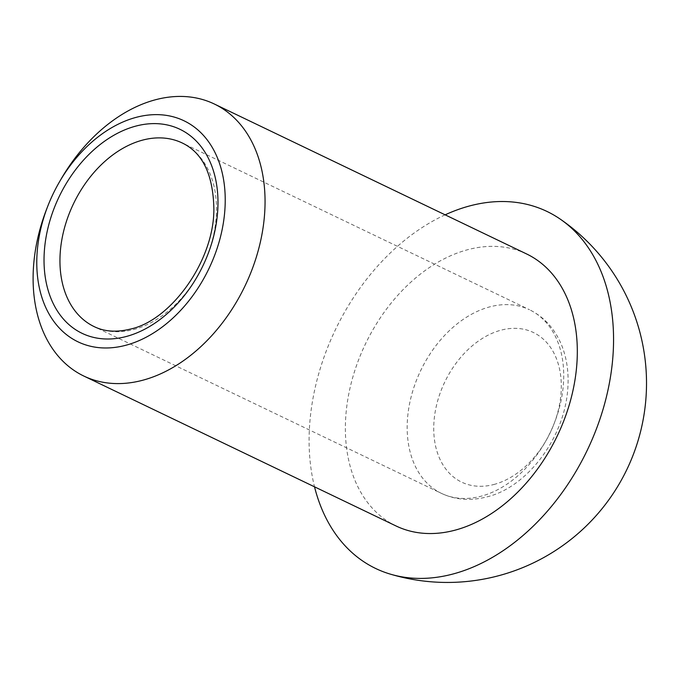<?xml version="1.0" encoding="UTF-8"?>
<svg xmlns="http://www.w3.org/2000/svg" width="679" height="679" viewBox="0 0 679 679"><rect width="100%" height="100%" fill="white"/><g stroke="black" fill="none" stroke-linecap="round" stroke-linejoin="round"><path stroke-width="0.51" stroke-dasharray="3.4 2.55" d="M60.889 179.426A150.865 106.357 -64.4 0 0 46.647 209.098M445.135 214.836A198.005 139.594 -64.4 0 0 314.53 486.826M526.641 253.971A150.865 106.357 -64.4 0 0 365.455 343.93A150.865 106.357 -64.4 0 0 396.027 525.962M133.585 329.553A101.833 71.787 -64.4 0 0 212.332 240.341A101.833 71.787 -64.4 0 0 182.303 143.014L529.527 309.751A101.833 71.787 -64.4 0 0 420.734 370.471A101.833 71.787 -64.4 0 0 441.367 493.344A101.833 71.787 -64.4 0 0 480.808 496.29A101.833 71.787 -64.4 0 0 559.555 407.077A101.833 71.787 -64.4 0 0 529.527 309.751C544.04 316.923 554.675 328.577 561.44 344.72C566.753 357.799 568.883 372.202 567.848 387.93C564.682 439.33 525.792 488.176 486.436 496.986C470.369 501.102 455.346 499.888 441.367 493.344L94.143 326.607A101.833 71.787 -64.4 0 0 133.585 329.553M493.726 484.534A82.974 58.496 -64.4 0 0 554.548 354.328A82.974 58.496 -64.4 0 0 444.236 383.151A82.974 58.496 -64.4 0 0 493.726 484.534"/><path stroke-width="1.02" d="M125.411 345.373A122.576 86.411 -64.4 0 0 217.721 158.563A122.576 86.411 -64.4 0 0 59.345 182.099A122.576 86.411 -64.4 0 0 47.768 206.212A122.576 86.411 -64.4 0 0 125.411 345.373M47.768 206.212L46.647 209.098A150.865 106.357 -64.4 0 0 83.772 376.022A150.865 106.357 -64.4 0 0 142.208 380.376A150.865 106.357 -64.4 0 0 258.869 248.208A150.865 106.357 -64.4 0 0 214.377 104.031A150.865 106.357 -64.4 0 0 60.889 179.426L59.345 182.099M314.53 486.826A198.005 139.594 -64.4 0 0 390.17 574.086A198.005 139.594 -64.4 0 0 452.324 574.179A198.005 139.594 -64.4 0 0 602.596 410.812A198.005 139.594 -64.4 0 0 560.056 218.994A198.005 139.594 -64.4 0 0 445.135 214.836M83.772 376.022L396.027 525.962A150.865 106.357 -64.4 0 0 454.472 530.324A150.865 106.357 -64.4 0 0 571.132 398.157A150.865 106.357 -64.4 0 0 526.641 253.971L214.377 104.031M125.844 336.606A113.147 79.766 -64.4 0 0 208.776 159.056A113.147 79.766 -64.4 0 0 58.352 198.361A113.147 79.766 -64.4 0 0 125.844 336.606M182.303 143.014A101.833 71.787 -64.4 0 0 73.51 203.734A101.833 71.787 -64.4 0 0 94.143 326.607C104.43 331.666 116.457 332.506 130.215 329.128C170.853 320.692 214.233 260.778 213.877 208.818C213.155 174.673 202.631 152.741 182.303 143.014M390.357 574.137A199.219 199.219 0 0 0 559.776 218.799"/></g></svg>
